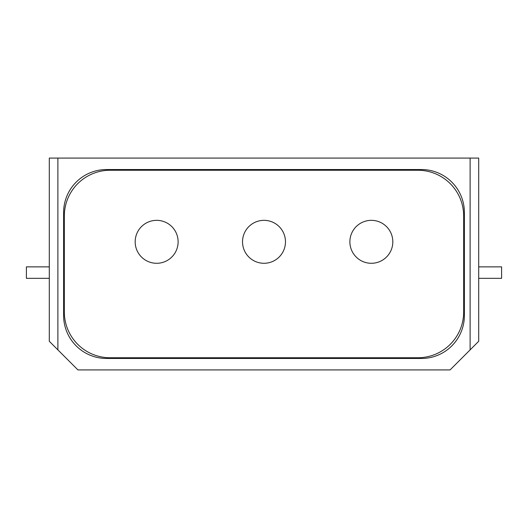 <?xml version="1.0" encoding="UTF-8"?>
<svg xmlns="http://www.w3.org/2000/svg" width="528" height="528" viewBox="0 0 528 528"><rect width="100%" height="100%" fill="white"/><g stroke="black" fill="none" stroke-linecap="round" stroke-linejoin="round"><path stroke-width="0.79" d="M178.121 241.817A21.47 21.47 0 0 0 145.913 223.219A21.47 21.47 0 0 0 145.913 260.41A21.47 21.47 0 0 0 178.121 241.817M392.819 241.817A21.47 21.47 0 0 0 360.617 223.219A21.47 21.47 0 0 0 360.617 260.41A21.47 21.47 0 0 0 392.819 241.817M285.47 241.817A21.47 21.47 0 0 0 253.262 223.219A21.47 21.47 0 0 0 253.262 260.41A21.47 21.47 0 0 0 285.47 241.817M110.134 170.247A45.804 45.804 0 0 0 64.33 216.051L64.33 311.949A45.804 45.804 0 0 0 110.134 357.753L417.866 357.753A45.804 45.804 0 0 0 463.67 311.949L463.67 216.051A45.804 45.804 0 0 0 417.866 170.247L110.134 170.247M470.111 158.083L57.889 158.083L57.889 349.879L77.926 369.917L450.074 369.917L470.111 349.879L470.111 158.083L478.698 158.083L478.698 341.293L470.111 349.879M57.889 349.879L49.302 341.293L49.302 158.083L57.889 158.083M49.302 278.315L26.4 278.315L26.4 266.864L49.302 266.864M478.698 278.315L501.6 278.315L501.6 266.864L478.698 266.864M106.557 358.466L421.443 358.466A42.94 42.94 0 0 0 464.383 315.526L464.383 212.474A42.94 42.94 0 0 0 421.443 169.534L106.557 169.534A42.94 42.94 0 0 0 63.617 212.474L63.617 315.526A42.94 42.94 0 0 0 106.557 358.466"/></g></svg>

